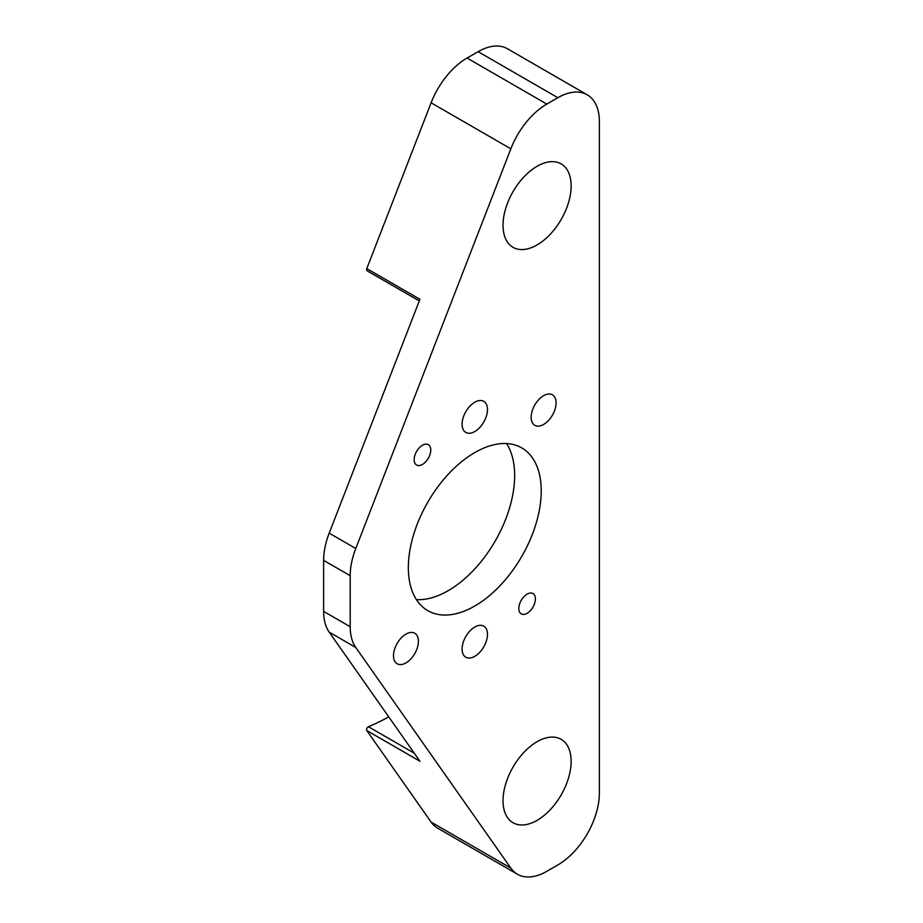 <?xml version="1.0" encoding="UTF-8"?>
<svg xmlns="http://www.w3.org/2000/svg" width="923" height="923" viewBox="0 0 923 923"><rect width="100%" height="100%" fill="white"/><g stroke="black" fill="none" stroke-linecap="round" stroke-linejoin="round"><path stroke-width="1.38" d="M527.114 613.31A11.745 6.784 120 0 0 534.786 602.961A11.745 6.784 120 0 0 532.986 593.558A11.745 6.784 120 0 0 527.114 594.135A11.745 6.784 120 0 0 519.441 604.484A11.745 6.784 120 0 0 521.241 613.899A11.745 6.784 120 0 0 527.114 613.31M422.469 464.431A11.745 6.784 120 0 0 430.141 454.081A11.745 6.784 120 0 0 428.341 444.667A11.745 6.784 120 0 0 422.469 445.255A11.745 6.784 120 0 0 414.785 455.604A11.745 6.784 120 0 0 416.596 465.019A11.745 6.784 120 0 0 422.469 464.431M405.958 662.887A17.618 10.176 120 0 0 417.473 647.358A17.618 10.176 120 0 0 414.762 633.247A17.618 10.176 120 0 0 405.958 634.113A17.618 10.176 120 0 0 394.444 649.642A17.618 10.176 120 0 0 397.144 663.764A17.618 10.176 120 0 0 405.958 662.887M543.624 424.453A17.618 10.176 120 0 0 555.127 408.924A17.618 10.176 120 0 0 552.427 394.802A17.618 10.176 120 0 0 543.624 395.679A17.618 10.176 120 0 0 532.11 411.208A17.618 10.176 120 0 0 534.809 425.318A17.618 10.176 120 0 0 543.624 424.453M474.791 606.007A93.973 54.249 120 0 0 536.171 523.203A93.973 54.249 120 0 0 521.772 447.909A93.973 54.249 120 0 0 474.791 452.558A93.973 54.249 120 0 0 413.4 535.363A93.973 54.249 120 0 0 427.811 610.657A93.973 54.249 120 0 0 474.791 606.007M416.435 599.662A93.973 54.249 120 0 0 448.209 590.662A93.973 54.249 120 0 0 506.565 443.559M474.791 656.334A17.952 10.361 120 0 0 486.513 640.527A17.952 10.361 120 0 0 483.767 626.14A17.952 10.361 120 0 0 474.791 627.029A17.952 10.361 120 0 0 463.069 642.846A17.952 10.361 120 0 0 465.815 657.234A17.952 10.361 120 0 0 474.791 656.334M474.791 431.537A17.952 10.361 120 0 0 486.513 415.719A17.952 10.361 120 0 0 483.767 401.343A17.952 10.361 120 0 0 474.791 402.232A17.952 10.361 120 0 0 463.069 418.038A17.952 10.361 120 0 0 465.815 432.426A17.952 10.361 120 0 0 474.791 431.537M537.082 244.93A48.158 27.805 120 0 0 568.545 202.483A48.158 27.805 120 0 0 561.161 163.902A48.158 27.805 120 0 0 537.082 166.278A48.158 27.805 120 0 0 505.619 208.713A48.158 27.805 120 0 0 513.003 247.306A48.158 27.805 120 0 0 537.082 244.93M537.082 820.362A48.158 27.805 120 0 0 568.545 777.916A48.158 27.805 120 0 0 561.161 739.335A48.158 27.805 120 0 0 537.082 741.711A48.158 27.805 120 0 0 505.619 784.158A48.158 27.805 120 0 0 513.003 822.739A48.158 27.805 120 0 0 537.082 820.362M388.791 716.929A281.907 162.76 -60 0 1 368.439 726.736A2.354 1.361 120 0 0 366.558 729.724A2.354 1.361 120 0 0 366.777 730.543L431.11 822.081L510.846 868.116L355.77 647.485L329.188 632.14A58.726 33.909 -60 0 1 323.627 611.384L323.627 560.353A58.726 33.909 -60 0 1 329.188 533.159L419.93 299.294L366.777 268.605L431.11 102.788A58.726 33.909 -60 0 1 467.073 58.045L546.808 104.08A58.726 33.909 120 0 0 510.846 148.822L431.11 102.788M366.777 268.605A2.354 1.361 120 0 0 366.558 269.689A2.354 1.361 120 0 0 367.042 270.774L419.296 300.933M329.188 533.159L355.77 548.504L510.846 148.822M510.846 868.116A58.726 33.909 120 0 0 517.445 874.231A58.726 33.909 120 0 0 546.808 871.324L557.85 864.955A58.726 33.909 120 0 0 599.373 793.03L599.373 121.686A58.726 33.909 120 0 0 587.213 94.804A58.726 33.909 120 0 0 557.85 97.711L478.114 51.676L467.073 58.045M478.114 51.676A58.726 33.909 -60 0 1 507.477 48.769L587.213 94.804M323.627 611.384L350.209 626.729L350.209 575.698L323.627 560.353M366.777 730.543L419.93 761.233L329.188 632.14M355.77 548.504A58.726 33.909 120 0 0 350.209 575.698M350.209 626.729A58.726 33.909 120 0 0 355.77 647.485M557.85 97.711L546.808 104.08M517.445 874.231L437.71 828.196A58.726 33.909 -60 0 1 431.11 822.081M414.277 753.203L368.439 726.736"/></g></svg>
